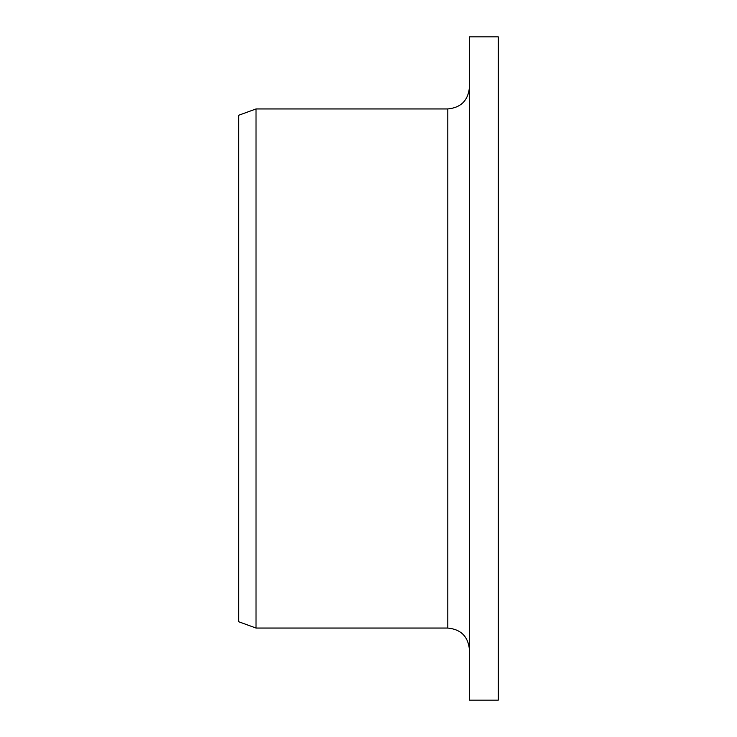 <?xml version="1.0" encoding="UTF-8"?>
<svg xmlns="http://www.w3.org/2000/svg" width="737" height="737" viewBox="0 0 737 737"><rect width="100%" height="100%" fill="white"/><g stroke="black" fill="none" stroke-linecap="round" stroke-linejoin="round"><path stroke-width="1.11" d="M469.441 700.15L469.441 36.85L498.276 36.85L498.276 700.15L469.441 700.15M447.81 108.947L447.81 628.053L256.025 628.053L256.025 108.947L447.81 108.947C460.947 107.666 468.152 100.453 469.441 87.316M256.025 628.053L238.724 621.752L238.724 115.248L256.025 108.947M447.81 628.053C460.947 629.334 468.152 636.547 469.441 649.684"/></g></svg>
